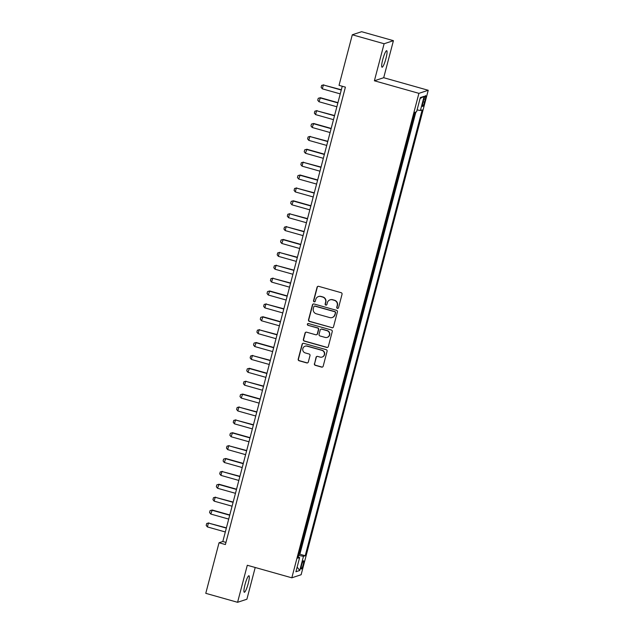 <?xml version="1.0" encoding="UTF-8"?>
<svg xmlns="http://www.w3.org/2000/svg" width="634" height="634" viewBox="0 0 634 634"><rect width="100%" height="100%" fill="white"/><g stroke="black" fill="none" stroke-linecap="round" stroke-linejoin="round"><path stroke-width="0.95" d="M337.407 308.37A0.919 0.903 -108.3 0 0 338.516 307.736L342.035 294.295A1.316 1.292 -108.3 0 0 341.124 292.678L318.648 286.338A1.316 1.292 -108.3 0 0 317.063 287.25L313.537 300.69A0.919 0.903 -108.3 0 0 314.702 301.808A0.919 0.903 -108.3 0 0 315.288 301.182L315.748 299.446A4.208 4.129 -108.3 0 1 320.804 296.522L322.674 297.053A4.208 4.129 -108.3 0 1 325.607 302.228L325.155 303.963A0.919 0.903 -108.3 0 0 326.312 305.089A0.919 0.903 -108.3 0 0 326.898 304.463L327.358 302.719A4.208 4.129 -108.3 0 1 332.414 299.803L334.284 300.326A4.208 4.129 -108.3 0 1 337.225 305.501L336.765 307.244A0.919 0.903 -108.3 0 0 337.407 308.37M330.037 299.85L330.282 299.763A4.208 4.129 -108.3 0 1 332.668 299.716L334.538 300.247A4.208 4.129 -108.3 0 1 337.47 305.422L337.019 307.157A0.919 0.903 -108.3 0 0 338.049 308.314M318.03 286.322A1.316 1.292 -108.3 0 0 317.317 287.17L313.79 300.611A0.919 0.903 -108.3 0 0 314.829 301.76M318.419 296.577L318.672 296.49A4.208 4.129 -108.3 0 1 321.05 296.443L322.928 296.966A4.208 4.129 -108.3 0 1 325.86 302.141L325.401 303.884A0.919 0.903 -108.3 0 0 326.439 305.033M248.235 583.478A8.575 1.411 105.8 0 0 248.956 575.759A8.575 1.411 105.8 0 0 245.017 584.548A8.575 1.411 105.8 0 0 244.296 592.267A8.575 1.411 105.8 0 0 248.235 583.478M385.979 58.423A8.575 1.411 105.8 0 0 386.7 50.704A8.575 1.411 105.8 0 0 382.762 59.485A8.575 1.411 105.8 0 0 382.04 67.212A8.575 1.411 105.8 0 0 385.979 58.423M303.203 564.64A4.287 0.705 105.8 0 0 303.559 560.781A4.287 0.705 105.8 0 0 301.594 565.171A4.287 0.705 105.8 0 0 301.237 569.031A4.287 0.705 105.8 0 0 303.203 564.64M314.377 363.71A1.316 1.292 -108.3 0 0 315.288 365.327L321.596 367.11A1.316 1.292 -108.3 0 0 323.174 366.198L327.089 351.276A1.316 1.292 -108.3 0 0 326.177 349.659L303.702 343.319A1.316 1.292 -108.3 0 0 302.117 344.23L298.202 359.153A1.316 1.292 -108.3 0 0 299.121 360.77L306.737 362.917A1.316 1.292 -108.3 0 0 308.314 362.006L309.994 355.619A1.316 1.292 -108.3 0 0 309.075 354.002L305.295 352.94A3.519 3.447 -108.3 0 1 305.081 346.212A3.519 3.447 -108.3 0 1 307.07 346.172L321.874 350.34A3.519 3.447 -108.3 0 1 322.088 357.069A3.519 3.447 -108.3 0 1 320.099 357.108L317.626 356.411A1.316 1.292 -108.3 0 0 316.049 357.33L314.623 363.631A1.316 1.292 -108.3 0 0 315.542 365.247L321.85 367.023A1.316 1.292 -108.3 0 0 322.46 367.046M247.3 565.259L237.576 602.3L205.773 593.329L219.039 542.759L225.403 544.551L345.403 87.143L339.039 85.344L352.306 34.775L384.109 43.746L374.393 80.787L418.916 93.349L291.822 577.812L247.3 565.259M331.915 327.778A1.316 1.292 -108.3 0 0 333.492 326.867L337.407 311.936A1.316 1.292 -108.3 0 0 336.495 310.319L314.02 303.979A1.316 1.292 -108.3 0 0 312.435 304.899L308.52 319.821A1.316 1.292 -108.3 0 0 309.44 321.438L332.168 327.691A1.316 1.292 -108.3 0 0 332.787 327.715M332.248 331.606L328.333 346.529A1.316 1.292 -108.3 0 1 326.756 347.44L304.28 341.1A1.316 1.292 -108.3 0 1 303.361 339.483L305.041 333.096A1.316 1.292 -108.3 0 1 306.618 332.184L315.732 334.76A1.316 1.292 -108.3 0 0 317.317 333.849L318.426 329.609A1.316 1.292 -108.3 0 0 317.507 327.992L308.021 325.313A0.919 0.903 -108.3 0 1 307.966 323.554A0.919 0.903 -108.3 0 1 308.481 323.546L331.336 329.989A1.316 1.292 -108.3 0 1 332.248 331.606M298.844 554.457L300.841 546.849M302.228 541.571L304.217 533.963M305.604 528.685L307.601 521.077M308.988 515.799L310.977 508.199M312.364 502.921L314.361 495.312M315.748 490.034L317.745 482.426M319.124 477.148L321.121 469.54M322.508 464.262L324.505 456.654M325.884 451.376L327.881 443.768M329.268 438.49L331.265 430.89M332.644 425.604L334.641 418.004M336.028 412.726L338.025 405.118M339.404 399.84L341.401 392.232M342.788 386.954L344.785 379.346M346.172 374.068L348.161 366.46M349.548 361.182L351.545 353.582M352.932 348.296L354.921 340.696M356.308 335.418L358.305 327.81M359.692 322.532L361.681 314.924M363.068 309.646L365.065 302.038M366.452 296.76L368.449 289.152M369.828 283.873L371.825 276.266M373.212 270.987L375.209 263.387M376.588 258.109L378.585 250.501M379.972 245.223L381.969 237.615M383.348 232.337L385.345 224.729M386.732 219.451L388.729 211.843M390.108 206.565L392.105 198.957M393.492 193.679L395.489 186.079M396.876 180.793L398.865 173.193M400.252 167.915L402.249 160.307M403.636 155.029L405.625 147.421M407.012 142.143L409.009 134.535M410.396 129.257L412.385 121.649M423.678 99.895L422.933 102.724A4.153 0.682 105.8 0 0 422.585 106.472A4.153 0.682 105.8 0 0 424.495 102.217L425.24 99.38A4.153 0.682 105.8 0 0 425.588 95.639A4.153 0.682 105.8 0 0 423.678 99.895M418.916 93.349L428.227 90.274L301.126 574.737L291.822 577.812M299.034 554.512L299.874 554.227L305.216 555.741L422.173 109.92L420.413 110.506L417.077 109.904M305.216 555.741L303.456 556.319L299.739 570.489L295.912 571.757L299.636 557.579L297.869 558.166L414.826 112.345L416.593 111.766L420.31 97.596L424.13 96.328L420.413 110.506M299.874 554.227L415.888 111.996M413.772 116.371L415.048 112.273M374.393 80.787L383.697 77.713L393.421 40.671L384.109 43.746M393.421 40.671L361.618 31.7L352.306 34.775M237.576 602.3L246.888 599.225L255.209 567.485M383.697 77.713L428.227 90.274M342.249 86.248L222.819 541.507L219.039 542.759M225.966 542.403L222.819 541.507M299.636 557.579L298.186 556.953M298.59 555.439L303.456 556.319M420.057 98.547L424.13 96.328M299.739 570.489L297.14 567.073M313.402 303.963A1.316 1.292 -108.3 0 0 312.689 304.811L308.774 319.734A1.316 1.292 -108.3 0 0 309.693 321.351L332.168 327.691M335.299 312.839A0.919 0.903 -108.3 0 0 334.657 311.706L314.924 306.143A0.919 0.903 -108.3 0 0 313.822 306.777L313.339 308.615A4.208 4.129 -108.3 0 0 316.271 313.79L329.759 317.594A4.208 4.129 -108.3 0 0 334.815 314.67L335.552 312.752A0.919 0.903 -108.3 0 0 334.911 311.619L334.657 311.706M314.409 306.151L314.654 306.071A0.919 0.903 -108.3 0 1 315.177 306.056L334.911 311.619M332.137 317.539L332.39 317.46A4.208 4.129 -108.3 0 0 335.069 314.591L334.815 314.67M335.552 312.752L335.069 314.591M306 332.168A1.316 1.292 -108.3 0 0 305.287 333.016L303.615 339.404A1.316 1.292 -108.3 0 0 304.534 341.021L327.009 347.361A1.316 1.292 -108.3 0 0 327.619 347.377M316.477 334.744L316.731 334.657A1.316 1.292 -108.3 0 0 317.563 333.761L318.68 329.522A1.316 1.292 -108.3 0 0 317.761 327.905L308.021 325.313M308.092 323.522A0.919 0.903 -108.3 0 0 308.267 325.234M325.194 337.423A3.519 3.447 -108.3 0 0 329.537 333.967A3.519 3.447 -108.3 0 0 326.97 330.663L321.755 329.189A1.316 1.292 -108.3 0 0 320.17 330.1L319.06 334.34A1.316 1.292 -108.3 0 0 319.98 335.957L325.194 337.423M327.184 337.383L327.437 337.304A3.519 3.447 -108.3 0 0 327.215 330.576L326.97 330.663M321.01 329.204L321.264 329.117A1.316 1.292 -108.3 0 1 322.009 329.109L327.215 330.576M317.016 356.395A1.316 1.292 -108.3 0 0 316.303 357.243L314.623 363.631M322.088 357.069L322.341 356.982A3.519 3.447 -108.3 0 0 322.12 350.261L321.874 350.34M305.081 346.212L305.334 346.132A3.519 3.447 -108.3 0 1 307.324 346.085L322.12 350.261M303.084 343.295A1.316 1.292 -108.3 0 0 302.37 344.143L298.456 359.066A1.316 1.292 -108.3 0 0 299.375 360.683L306.991 362.838A1.316 1.292 -108.3 0 0 307.601 362.854M341.33 89.766L323.348 84.972L322.334 88.839L340.244 93.887M322.334 88.839L321.121 87.341L321.628 85.408L323.8 84.821M341.258 90.028L323.348 84.972L321.628 85.408M337.946 102.653L320.424 97.707L318.95 101.725L336.868 106.774M318.95 101.725L317.745 100.227L318.252 98.294L320.424 97.707M337.882 102.906L319.964 97.858L318.252 98.294M334.57 115.539L316.588 110.744L315.573 114.603L333.484 119.66M315.573 114.603L314.361 113.114L314.868 111.18L317.04 110.593M334.498 115.792L316.588 110.744L314.868 111.18M331.186 128.425L313.656 123.479L312.19 127.489L330.108 132.546M312.19 127.489L310.977 126L311.484 124.066L313.656 123.479M331.122 128.678L313.204 123.63L311.484 124.066M327.81 141.303L309.828 136.508L308.813 140.376L326.724 145.432M308.813 140.376L307.601 138.886L308.108 136.952L310.28 136.365M327.738 141.564L309.828 136.508L308.108 136.952M324.426 154.189L306.896 149.244L305.429 153.262L323.348 158.318M305.429 153.262L304.217 151.764L304.724 149.83L306.896 149.244M324.362 154.45L306.444 149.394L304.724 149.83M321.05 167.075L303.068 162.28L302.053 166.148L319.964 171.196M302.053 166.148L300.841 164.65L301.348 162.716L303.52 162.13M320.978 167.336L303.068 162.28L301.348 162.716M317.666 179.961L300.136 175.016L298.669 179.034L316.588 184.082M298.669 179.034L297.457 177.536L297.964 175.602L300.136 175.016M317.602 180.214L299.684 175.166L297.964 175.602M314.29 192.847L296.308 188.052L295.293 191.92L313.204 196.968M295.293 191.92L294.081 190.422L294.588 188.488L296.76 187.902M314.218 193.101L296.308 188.052L294.588 188.488M310.906 205.733L293.376 200.788L291.909 204.798L309.828 209.854M291.909 204.798L290.697 203.308L291.204 201.374L293.376 200.788M310.842 205.987L292.924 200.938L291.204 201.374M307.53 218.611L289.548 213.816L288.533 217.684L306.444 222.74M288.533 217.684L287.321 216.194L287.828 214.26L290 213.674M307.458 218.873L289.548 213.816L287.828 214.26M304.146 231.497L286.164 226.703L285.149 230.57L303.06 235.626M285.149 230.57L283.937 229.072L284.444 227.146L286.616 226.552M304.074 231.759L286.164 226.703L284.444 227.146M300.762 244.383L283.239 239.438L281.773 243.456L299.684 248.504M281.773 243.456L280.561 241.958L281.068 240.024L283.239 239.438M300.698 244.645L282.788 239.589L281.068 240.024M297.386 257.269L279.404 252.475L278.389 256.342L296.3 261.39M278.389 256.342L277.177 254.844L277.684 252.911L279.856 252.324M297.314 257.531L279.404 252.475L277.684 252.911M294.002 270.155L276.02 265.361L275.013 269.228L292.924 274.276M275.013 269.228L273.801 267.73L274.308 265.797L276.479 265.21M293.938 270.409L276.02 265.361L274.308 265.797M290.626 283.041L272.644 278.247L271.629 282.106L289.54 287.162M271.629 282.106L270.417 280.616L270.924 278.683L273.096 278.096M290.554 283.295L272.644 278.247L270.924 278.683M287.242 295.919L269.719 290.982L268.245 294.992L286.164 300.048M268.245 294.992L267.041 293.502L267.548 291.569L269.719 290.982M287.178 296.181L269.26 291.133L267.548 291.569M283.866 308.806L265.884 304.011L264.869 307.878L282.78 312.934M264.869 307.878L263.657 306.38L264.164 304.455L266.335 303.868M283.794 309.067L265.884 304.011L264.164 304.455M280.482 321.692L262.952 316.746L261.485 320.764L279.404 325.813M261.485 320.764L260.281 319.267L260.78 317.333L262.952 316.746M280.418 321.953L262.5 316.897L260.78 317.333M277.106 334.578L259.124 329.783L258.109 333.65L276.02 338.699M258.109 333.65L256.897 332.153L257.404 330.219L259.575 329.632M277.034 334.839L259.124 329.783L257.404 330.219M273.722 347.464L256.191 342.518L254.725 346.536L272.644 351.585M254.725 346.536L253.513 345.039L254.02 343.105L256.191 342.518M273.658 347.717L255.74 342.669L254.02 343.105M270.346 360.35L252.364 355.555L251.349 359.423L269.26 364.471M251.349 359.423L250.137 357.925L250.644 355.991L252.815 355.405M270.274 360.603L252.364 355.555L250.644 355.991M266.962 373.236L249.431 368.291L247.965 372.301L265.884 377.357M247.965 372.301L246.753 370.811L247.26 368.877L249.431 368.291M266.898 373.489L248.98 368.441L247.26 368.877M263.586 386.114L245.604 381.319L244.589 385.187L262.5 390.243M244.589 385.187L243.377 383.697L243.884 381.763L246.055 381.177M263.514 386.375L245.604 381.319L243.884 381.763M260.202 399L242.671 394.055L241.205 398.073L259.124 403.129M241.205 398.073L239.993 396.575L240.5 394.649L242.671 394.055M260.138 399.262L242.22 394.205L240.5 394.649M256.825 411.886L238.844 407.091L237.829 410.959L255.74 416.007M237.829 410.959L236.617 409.461L237.124 407.527L239.295 406.941M256.754 412.148L238.844 407.091L237.124 407.527M253.441 424.772L235.46 419.977L234.445 423.845L252.356 428.893M234.445 423.845L233.233 422.347L233.74 420.413L235.911 419.827M253.37 425.026L235.46 419.977L233.74 420.413M250.058 437.658L232.535 432.713L231.069 436.731L248.98 441.779M231.069 436.731L229.857 435.233L230.364 433.299L232.535 432.713M249.994 437.912L232.084 432.864L230.364 433.299M246.681 450.544L228.7 445.75L227.685 449.609L245.596 454.665M227.685 449.609L226.473 448.119L226.98 446.185L229.151 445.599M246.61 450.798L228.7 445.75L226.98 446.185M243.297 463.422L225.775 458.485L224.309 462.495L242.22 467.551M224.309 462.495L223.097 461.005L223.604 459.071L225.775 458.485M243.234 463.684L225.324 458.636L223.604 459.071M239.921 476.308L221.94 471.514L220.925 475.381L238.836 480.437M220.925 475.381L219.713 473.883L220.22 471.958L222.391 471.363M239.85 476.57L221.94 471.514L220.22 471.958M236.537 489.194L219.015 484.249L217.541 488.267L235.46 493.315M217.541 488.267L216.337 486.769L216.844 484.836L219.015 484.249M236.474 489.456L218.556 484.4L216.844 484.836M233.161 502.08L215.18 497.286L214.165 501.153L232.076 506.201M214.165 501.153L212.953 499.655L213.46 497.722L215.631 497.135M233.09 502.342L215.18 497.286L213.46 497.722M229.777 514.966L212.255 510.021L210.781 514.039L228.7 519.087M210.781 514.039L209.577 512.541L210.084 510.608L212.255 510.021M229.714 515.22L211.796 510.172L210.084 510.608M226.401 527.853L208.42 523.058L207.405 526.917L225.316 531.974M207.405 526.917L206.193 525.428L206.7 523.494L208.871 522.907M226.33 528.106L208.42 523.058L206.7 523.494M423.932 99.007L425.24 99.38M423.171 101.836L424.495 102.217"/></g></svg>
